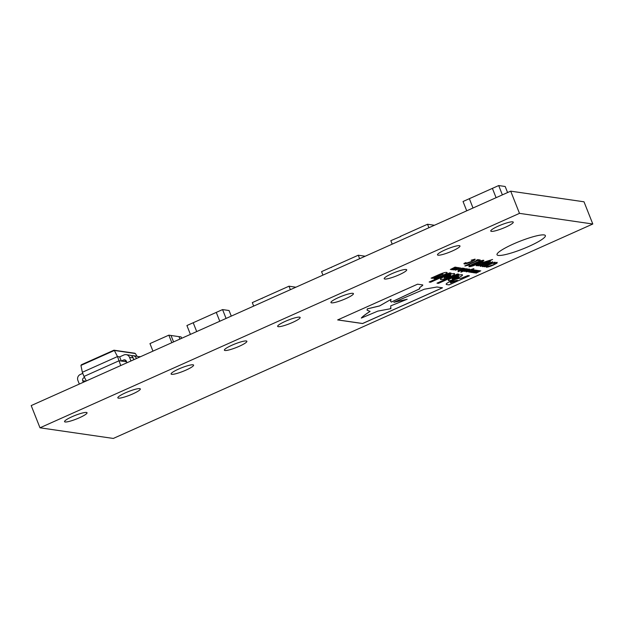 <?xml version="1.0" encoding="UTF-8"?>
<svg xmlns="http://www.w3.org/2000/svg" width="624" height="624" viewBox="0 0 624 624"><rect width="100%" height="100%" fill="white"/><g stroke="black" fill="none" stroke-linecap="round" stroke-linejoin="round"><path stroke-width="0.94" d="M231.964 345.205A12.098 1.911 -21.6 0 1 246.878 341.281A12.098 1.911 -21.6 0 1 239.296 346.265A12.098 1.911 -21.6 0 1 224.383 350.189A12.098 1.911 -21.6 0 1 231.964 345.205M178.682 369.034A12.098 1.911 -21.6 0 1 193.596 365.11A12.098 1.911 -21.6 0 1 186.014 370.094A12.098 1.911 -21.6 0 1 171.101 374.018A12.098 1.911 -21.6 0 1 178.682 369.034M125.408 392.855A12.098 1.911 -21.6 0 1 140.322 388.939A12.098 1.911 -21.6 0 1 132.74 393.923A12.098 1.911 -21.6 0 1 117.827 397.839A12.098 1.911 -21.6 0 1 125.408 392.855M72.127 416.684A12.098 1.911 -21.6 0 1 87.04 412.76A12.098 1.911 -21.6 0 1 79.459 417.745A12.098 1.911 -21.6 0 1 64.553 421.668A12.098 1.911 -21.6 0 1 72.127 416.684M338.52 297.554A12.098 1.911 -21.6 0 1 353.426 293.631A12.098 1.911 -21.6 0 1 345.852 298.615A12.098 1.911 -21.6 0 1 330.938 302.539A12.098 1.911 -21.6 0 1 338.52 297.554M391.794 273.725A12.098 1.911 -21.6 0 1 406.708 269.81A12.098 1.911 -21.6 0 1 399.126 274.794A12.098 1.911 -21.6 0 1 384.212 278.71A12.098 1.911 -21.6 0 1 391.794 273.725M513.318 244.031A26.005 4.111 -21.6 0 1 545.376 235.599A26.005 4.111 -21.6 0 1 529.074 246.316A26.005 4.111 -21.6 0 1 497.016 254.748A26.005 4.111 -21.6 0 1 513.318 244.031M498.35 226.075A12.098 1.911 -21.6 0 1 513.263 222.152A12.098 1.911 -21.6 0 1 505.682 227.136A12.098 1.911 -21.6 0 1 490.768 231.059A12.098 1.911 -21.6 0 1 498.35 226.075M445.076 249.896A12.098 1.911 -21.6 0 1 459.982 245.981A12.098 1.911 -21.6 0 1 452.4 250.965A12.098 1.911 -21.6 0 1 437.494 254.888A12.098 1.911 -21.6 0 1 445.076 249.896M285.238 321.376A12.098 1.911 -21.6 0 1 300.152 317.46A12.098 1.911 -21.6 0 1 292.57 322.444A12.098 1.911 -21.6 0 1 277.657 326.36A12.098 1.911 -21.6 0 1 285.238 321.376M502.382 194.875L498.693 185.554L505.19 186.498L507.585 192.543M498.693 185.554L463.039 201.505L466.721 210.818M496.088 197.683L492.406 188.393L496.08 197.691M39.991 427.799L31.2 405.584L510.697 191.155L584.009 201.802L592.8 224.008L113.303 438.446L39.991 427.799L519.488 213.361L592.8 224.008M469.365 198.697L473.008 208.01M190.414 334.386L186.911 325.533L193.237 322.725M231.27 316.111L229.063 310.526L222.565 309.582L193.206 322.741L196.7 331.57M222.565 309.582L226.075 318.435M216.286 312.421L219.781 321.251L216.278 312.421M173.558 341.921L171.015 335.494L173.581 341.913M152.95 351.14L149.963 343.598L168.839 335.158L178.971 336.64L179.93 339.074M168.839 335.158L171.826 342.701M178.94 336.625L181.108 336.937L181.646 338.309M295.877 287.219L289.006 286.198L252.299 302.609L253.679 306.095M289.006 286.198L290.386 289.676M262.174 298.451L261.737 298.389M365.126 256.222L358.27 255.224L321.563 271.635L322.943 275.122M358.27 255.224L359.65 258.703M331.438 267.478L331.001 267.415M400.694 236.504L390.819 240.661L392.2 244.148M434.382 225.248L427.526 224.25L400.265 236.441M427.526 224.25L428.906 227.729M130.962 360.968L129.535 357.357A4.54 4.321 -81.7 0 0 123.887 354.978L119.652 356.873L117.507 356.561L82.345 372.286L83.99 376.451L119.153 360.727L126.594 361.803M119.652 356.873L121.298 361.039L123.536 360.032A2.27 2.161 98.3 0 1 126.36 361.226L126.968 362.762M137.023 356.242L135.369 353.535L114.348 350.477L117.507 356.561L120.728 365.547M136.469 358.511L136.406 358.355A4.54 4.321 -81.7 0 0 133.06 355.649L136.656 356.171A4.54 4.321 98.3 0 1 139.019 357.373M133.06 355.649A4.54 4.321 -81.7 0 0 131.368 355.758M86.346 380.929L83.99 376.451M82.345 372.286L80.941 365.422L81.463 364.736L80.941 365.422L114.348 350.477L113.81 350.267L114.348 350.477L113.81 350.267L81.463 364.736M135.369 353.535L134.472 353.262M126.188 354.65L129.784 355.173A4.54 4.321 98.3 0 1 133.123 357.88L133.84 359.681M126.235 360.961L124.886 361.561M140.408 356.749A4.54 4.321 -81.7 0 0 138.247 356.756M79.334 384.064L77.899 380.445A4.54 4.321 -81.7 0 1 80.246 374.494L82.766 373.363M83.327 382.278L82.719 380.741A2.27 2.161 98.3 0 1 83.889 377.762L84.529 377.481M86.151 380.562A2.27 2.161 -81.7 0 0 86.221 380.983M431.176 278.101L432.526 278.296L442.954 274.03L433.867 278.538L435.318 278.749L442.712 275.441C446.714 273.616 448.016 272.618 446.628 272.446C445.357 272.212 442.611 273.023 438.391 274.872L431.106 278.132L432.541 278.343L443.095 274.115M447.119 272.68L446.628 272.446M462.103 274.693C460.231 274.646 457.189 275.535 453.001 277.345L452.946 277.368C448.991 279.201 447.564 280.309 448.679 280.683C450.559 280.73 453.593 279.848 457.79 278.039L457.837 278.015C461.799 276.182 463.219 275.075 462.103 274.693L462.532 274.919M448.664 280.644L448.25 280.441L448.664 280.644C450.544 280.691 453.578 279.802 457.774 277.992L457.821 277.969C461.783 276.136 463.203 275.028 462.088 274.654M458.897 274.232L457.439 274.014L436.995 283.163L438.454 283.374L458.897 274.232M419.78 288.795C417.924 287.804 424.25 285.152 422.471 284.895L417.573 284.185L337.662 319.925L362.591 323.544L442.51 287.804L436.948 286.993L424.312 289.216L393.892 302.305L407.191 299.247L390.718 305.861L390.897 308.669L377.816 311.111L361.327 318.076C362.552 316.594 365.469 314.379 370.087 311.415L367.084 310.167L367.325 308.896L379.595 305.947L391.037 299.364L390.569 301.283L391.357 302.086L419.78 288.795L419.445 288.444M446.667 284.521L448.999 284.903L469.443 275.761L467.961 275.543L460.52 278.468C458.827 278.234 455.629 279.131 450.918 281.143L450.871 281.167C446.675 283.078 445.279 284.209 446.683 284.567L448.984 284.856L469.357 275.746M451.058 273.094L449.6 272.875L429.156 282.017L430.615 282.235L451.058 273.094M454.217 273.546C452.338 273.507 449.303 274.388 445.107 276.198L445.06 276.221C441.098 278.054 439.678 279.162 440.794 279.544C442.673 279.583 445.708 278.702 449.904 276.892L449.951 276.869C453.913 275.036 455.333 273.928 454.217 273.546L454.646 273.772M440.365 279.318L440.778 279.497C442.65 279.544 445.692 278.663 449.881 276.845L449.935 276.83C453.89 274.989 455.317 273.881 454.202 273.507M459.1 267.517L457.197 268.843L453.687 269.935L455.614 268.655L459.116 267.563L457.213 268.889L453.554 269.911M460.676 268.655L462.345 268.133L460.676 268.655M457.993 271.674L465.332 268.562L457.993 271.674M471.151 260.224L475.075 259.139L474.981 259.912L471.377 261.807C468.023 263.297 465.629 264.022 464.209 263.991L463.952 263.445L465.894 262.579L465.816 263.297L470.777 261.721C473.086 260.699 474.006 260.075 473.53 259.849L471.151 260.224M475.075 259.139L474.981 259.912L471.377 261.807M471.362 261.76C468 263.25 465.613 263.983 464.194 263.952L463.952 263.445M465.925 262.579L465.816 263.297M473.741 259.951L472.36 259.958M483.569 260.263C484.076 260.785 482.204 261.947 477.961 263.757C474.022 265.606 471.042 266.612 469.022 266.768L469.022 266.768C468.523 266.245 470.395 265.083 474.63 263.281C478.569 261.425 481.549 260.419 483.569 260.263L483.889 260.419M485.269 266.167L482.617 266.666L483.366 265.746L480.332 266.339C479.762 266.12 480.691 265.481 483.124 264.412L489.879 261.386L482.079 265.652L492.773 261.807L484.364 265.988L495.058 262.142L484.723 266.768L484.123 266.682L485.269 266.167L482.399 266.557M490.394 261.464L482.079 265.652M492.687 261.799L484.364 265.988M483.366 265.746L480.082 266.214M468.905 272.087L474.123 269.841L470.933 271.697L475.55 270.052L470.933 272.384L474.24 270.535L469.88 272.228L473.125 270.371L468.679 272.009M467.243 271.549L465.988 271.721L467.977 270.504L473.702 268.663L467.033 271.814L465.894 271.713M460.832 272.087L468.172 268.975L460.832 272.087M493.217 263.429L497.141 262.337L497.047 263.117L493.444 265.013C490.082 266.503 487.695 267.228 486.275 267.197L486.018 266.651L487.96 265.785L487.882 266.495L492.835 264.919C495.152 263.905 496.072 263.281 495.589 263.047L494.419 263.164M497.141 262.337L497.047 263.117L493.444 265.013M493.42 264.966C490.066 266.456 487.679 267.189 486.26 267.158L486.018 266.651M487.991 265.785L487.882 266.495M495.791 263.133L494.403 263.117M466.775 268.671L464.872 269.997L461.362 271.097L463.273 269.763L466.924 268.749M469.599 269.038L467.688 270.364L464.186 271.463L466.112 270.176L469.615 269.084L467.711 270.41L464.053 271.432M471.494 270.223L473.171 269.701L471.494 270.223M471.51 272.462L476.728 270.215L473.53 272.072L478.156 270.426L473.538 272.758L476.845 270.917L472.485 272.61L475.722 270.754L471.276 272.392M476.299 265.746L476.299 265.746C475.894 265.364 477.235 264.506 480.316 263.164L492.586 259.498L478.39 265.847L477.789 265.762L478.811 265.301L476.299 265.746M474.107 272.844L479.326 270.598L476.135 272.446L480.753 270.808L476.143 273.14L479.443 271.292L475.082 272.984L478.327 271.128L473.881 272.766M476.299 260.247L477.703 259.623L480.23 259.99L477.867 260.473L468.577 264.631L469.544 264.771L468.32 265.317L464.825 265.949L477.266 260.387L476.299 260.247M464.077 268.281L459.404 270.707L463.219 268.616L457.954 270.496L463.031 268.226L464.194 268.336M463.125 268.827L462.095 268.819M458.726 268.367L460.598 268.211L455.317 270.215L458.539 269.1L459.888 268.18L458.741 268.367M460.645 267.836L458.835 269.139M458.812 269.1L455.192 269.95M459.872 268.141L459.311 268.234M452.876 269.428L450.434 269.467L455.13 267.08L451.308 269.178L456.261 267.244L452.431 269.342L457.673 267.454L452.603 269.724L451.573 269.669L451.94 269.217L450.325 269.451M455.341 267.111L451.308 269.178M456.464 267.275L452.431 269.342M451.558 269.63L451.924 269.178M510.697 191.155L519.488 213.361M497.125 262.298L497.024 263.071M486.26 267.158L486.002 266.604M487.976 265.746L487.867 266.456L487.976 265.746M466.76 268.632L464.872 269.997M464.857 269.958L461.347 271.05M465.988 268.975L462.119 270.707M462.025 270.66L466.003 269.022L462.134 270.746M468.086 268.967L461.128 272.126M468.92 269.459L464.958 271.12M464.864 271.073L468.842 269.428L464.974 271.159M473.905 268.687L467.033 271.814M470.839 269.942L466.838 271.385M473.086 269.693L471.877 270.278M474.318 269.872L470.933 271.697M475.472 270.036L470.933 272.384M469.88 272.228L474.24 270.535M468.889 272.041L473.125 270.371M476.915 270.247L473.53 272.072M478.07 270.418L473.538 272.758M472.485 272.61L476.845 270.917M471.487 272.423L475.722 270.754M482.274 265.161L482.063 265.613L482.274 265.161M484.559 265.496L484.349 265.941L484.559 265.496M494.972 262.127L484.723 266.768M484.708 266.721L484.193 266.651M492.5 259.483L478.39 265.847M478.374 265.801L477.859 265.73M476.276 265.707L478.811 265.301M486.151 262.025L485.893 261.643L480.917 263.25L478.023 265.067L480.207 264.677L486.151 262.025L485.878 261.596L486.127 261.979L485.878 261.596L480.901 263.211L478.007 265.021M483.553 260.224C484.06 260.738 482.188 261.901 477.945 263.71L477.961 263.757M477.945 263.71C473.998 265.567 471.019 266.565 469.006 266.729M481.97 260.926L475.277 263.336L470.582 266.019M471.229 265.255L470.402 265.957M470.597 266.066L477.298 263.656L481.993 260.972L471.245 265.301M479.521 270.629L476.135 272.446M480.675 270.793L476.143 273.14M475.082 272.984L479.443 271.292M474.092 272.797L478.327 271.128M475.059 259.093L474.965 259.865M464.194 263.952L463.936 263.406M465.91 262.54L465.8 263.25L465.91 262.54M472.337 259.912L471.167 260.185M480.145 259.974L478.834 260.614M478.811 260.575L477.867 260.473M477.851 260.434L468.577 264.631M469.459 264.755L468.32 265.317M468.296 265.27L467.173 265.379M467.158 265.333L465.309 266.019M465.293 265.98L464.888 265.918M476.369 260.216L477.266 260.387M465.247 268.554L458.289 271.713M463.234 268.258L462.79 268.515M464.053 268.234L462.719 269.225M462.696 269.186L459.404 270.707M462.08 268.78L458.25 270.543M462.259 268.117L461.058 268.71M459.295 268.195L458.718 268.328M458.422 267.93L454.459 269.591M458.328 267.86L454.381 269.568M454.475 269.638L458.422 267.907M457.587 267.439L452.603 269.724M440.357 279.295L440.778 279.497M450.824 275.2L446.472 276.346C444.616 277.196 443.906 277.719 444.35 277.914M444.179 277.82L448.539 276.697C450.395 275.839 451.105 275.317 450.661 275.129L446.488 276.393C444.631 277.243 443.921 277.766 444.366 277.953M429.218 281.993L430.591 282.188L450.965 273.078M457.384 280.277L452.462 281.346C450.536 282.227 449.951 282.727 450.7 282.844L457.384 280.277L452.447 281.299C450.52 282.181 449.935 282.68 450.684 282.805M390.554 301.267L391.342 302.039L419.765 288.748C417.908 287.765 424.226 285.106 422.456 284.848M367.06 310.128L367.31 308.849L379.579 305.908L391.037 299.364M370.071 311.368C365.453 314.332 362.528 316.555 361.312 318.037L361.327 318.076M390.468 307.991L390.897 308.669M393.877 302.258L407.191 299.247M337.724 319.894L362.575 323.497L442.424 287.789M437.065 283.132L438.438 283.327L458.812 274.217M458.531 276.229L454.381 277.532C452.517 278.39 451.807 278.912 452.252 279.1L456.417 277.836C458.281 276.986 458.991 276.463 458.546 276.276L454.358 277.493C452.501 278.343 451.792 278.866 452.236 279.053M433.937 278.507L435.302 278.702L442.689 275.395C446.698 273.569 448.001 272.571 446.612 272.399M123.536 360.032L125.744 360.352M129.535 357.357L133.123 357.88M83.889 377.762L84.747 377.887M82.719 380.741L85.769 381.186M114.02 350.204L134.87 353.239M81.346 364.775L113.872 350.228M139.932 356.647L140.462 356.725"/></g></svg>
